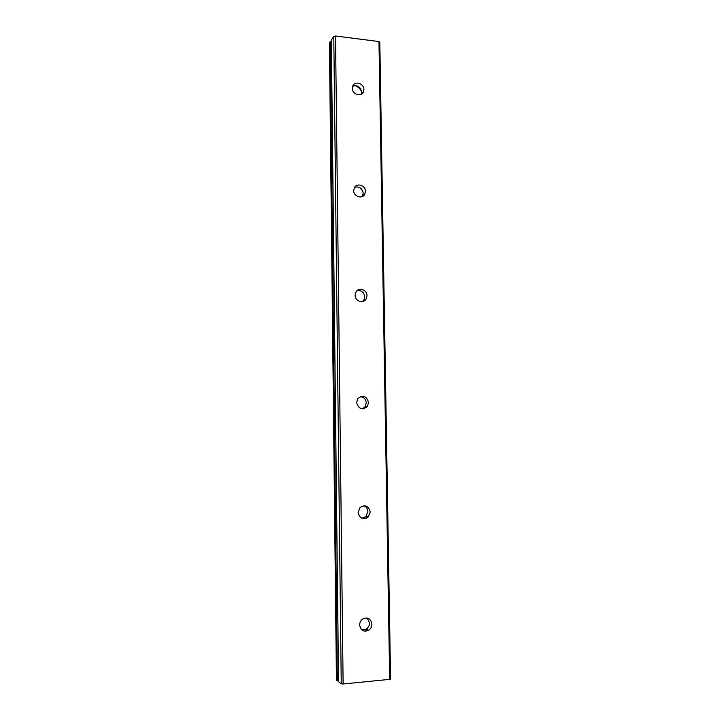 <?xml version="1.0" encoding="UTF-8"?>
<svg xmlns="http://www.w3.org/2000/svg" width="720" height="720" viewBox="0 0 720 720"><rect width="100%" height="100%" fill="white"/><g stroke="black" fill="none" stroke-linecap="round" stroke-linejoin="round"><path stroke-width="1.08" d="M359.631 625.032C359.685 622.449 360.729 620.433 362.754 618.975C367.758 616.896 370.818 618.624 371.907 624.141C371.853 626.814 370.755 628.875 368.613 630.324C363.663 632.223 360.675 630.459 359.631 625.032M367.263 618.066L369.522 622.953C369.459 625.608 368.37 627.651 366.246 629.091L361.746 629.838M358.101 512.388L360.027 507.51C365.274 504.351 368.676 505.845 370.224 511.974L368.172 516.978C362.952 519.984 359.595 518.454 358.101 512.388M363.897 505.719C366.372 506.781 367.704 508.743 367.884 511.596L365.841 516.564L361.908 518.238M356.598 402.48L357.84 398.565C363.078 394.686 366.66 396.009 368.586 402.534L367.263 406.566C362.034 410.319 358.479 408.96 356.598 402.48M360.288 396.63C363.879 397.053 365.877 399.15 366.282 402.921L364.968 406.935L362.421 408.825M355.14 295.227L355.977 292.032C358.686 286.902 367.182 289.755 366.993 295.704L366.093 299.007C363.339 304.02 354.951 301.149 355.14 295.227M357.111 290.655C361.476 290.223 364.005 292.284 364.725 296.838L363.834 300.123L362.619 301.509M353.709 190.53L354.303 187.866C356.652 182.457 365.634 185.355 365.427 191.421L364.797 194.166C362.412 199.467 353.511 196.569 353.709 190.53M354.627 187.299C359.343 186.21 362.205 188.199 363.204 193.248L362.205 196.587M352.323 88.281L352.755 86.031C354.798 80.478 364.113 83.457 363.906 89.568L363.447 91.899C361.359 97.362 352.116 94.383 352.323 88.281M352.674 86.238C357.516 84.816 360.531 86.751 361.71 92.07L361.323 94.221M354.915 85.572C358.011 86.706 360.27 88.794 361.701 91.845M360.099 187.776L362.781 191.061M367.101 629.541L365.076 631.233M367.29 516.816L366.381 518.175M366.804 406.638L366.597 407.295M365.643 299.232L365.616 299.682M331.344 39.996L333.783 36.405L335.52 36L378.972 41.553L379.809 42.282L390.582 679.275L343.125 684L341.253 683.802L338.562 681.741M337.032 680.652L336.438 680.211L329.418 42.678L329.958 41.904L337.032 680.652L338.535 680.823L331.326 41.571L329.958 41.904M333.783 36.405L341.253 683.802M335.52 36L343.125 684M378.972 41.553L389.7 679.725M330.219 41.805L337.311 680.706M331.344 39.915L338.562 681.795M363.447 91.899L361.467 94.14M364.797 194.166L362.574 195.984M366.093 299.007L363.834 300.123M367.263 406.566L364.968 406.935M368.172 516.978L365.841 516.564M368.613 630.324L366.246 629.091M331.326 39.951L338.544 681.768"/></g></svg>
